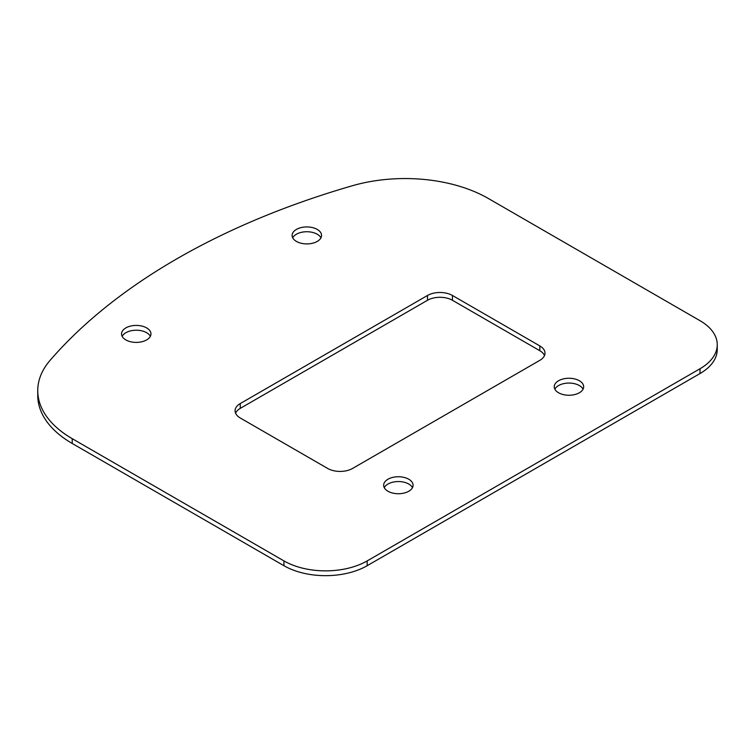 <?xml version="1.0" encoding="UTF-8"?>
<svg xmlns="http://www.w3.org/2000/svg" width="755" height="755" viewBox="0 0 755 755"><rect width="100%" height="100%" fill="white"/><g stroke="black" fill="none" stroke-linecap="round" stroke-linejoin="round"><path stroke-width="1.13" d="M384.257 487.645A14.713 8.494 180 0 1 408.766 484.04A14.713 8.494 180 0 1 412.475 487.645M408.766 479.236A14.713 8.494 180 0 1 413.079 485.238A14.713 8.494 180 0 1 398.366 493.732A14.713 8.494 180 0 1 383.653 485.238A14.713 8.494 180 0 1 392.742 477.396A14.713 8.494 180 0 1 408.766 479.236M292.723 237.825A14.713 8.494 180 0 1 317.232 234.22A14.713 8.494 180 0 1 320.941 237.825M317.232 229.416A14.713 8.494 180 0 1 321.545 235.418A14.713 8.494 180 0 1 306.832 243.912A14.713 8.494 180 0 1 292.119 235.418A14.713 8.494 180 0 1 301.207 227.576A14.713 8.494 180 0 1 317.232 229.416M122.14 336.315A14.713 8.494 180 0 1 146.649 332.71A14.713 8.494 180 0 1 150.358 336.315M146.649 327.906A14.713 8.494 180 0 1 150.953 333.908A14.713 8.494 180 0 1 136.249 342.402A14.713 8.494 180 0 1 121.536 333.908A14.713 8.494 180 0 1 130.615 326.066A14.713 8.494 180 0 1 146.649 327.906M554.849 389.155A14.713 8.494 180 0 1 579.359 385.55A14.713 8.494 180 0 1 583.068 389.155M579.359 380.746A14.713 8.494 180 0 1 583.662 386.758A14.713 8.494 180 0 1 568.959 395.252A14.713 8.494 180 0 1 554.245 386.758A14.713 8.494 180 0 1 563.324 378.906A14.713 8.494 180 0 1 579.359 380.746M539.834 360.333L352.604 468.43A17.648 10.193 180 0 1 327.632 468.43L240.26 417.987A17.648 10.193 180 0 1 235.088 410.777A17.648 10.193 180 0 1 240.26 403.566L427.49 295.479A17.648 10.193 180 0 1 452.453 295.479L539.834 345.922A17.648 10.193 180 0 1 544.997 353.123A17.648 10.193 180 0 1 539.834 360.333M235.588 413.183A17.648 10.193 180 0 1 240.26 408.37L427.49 300.282A17.648 10.193 180 0 1 452.453 300.282L539.834 350.726A17.648 10.193 180 0 1 544.506 355.53M700.017 320.696L488.287 198.452A117.686 67.941 0 0 0 352.396 185.739A676.669 390.675 0 0 0 176.812 258.842A676.669 390.675 0 0 0 50.198 360.211A117.686 67.941 0 0 0 37.75 390.628A117.686 67.941 0 0 0 72.216 438.664L283.946 560.908A58.843 33.975 0 0 0 367.166 560.908L700.017 368.742A58.843 33.975 0 0 0 717.25 344.714A58.843 33.975 0 0 0 700.017 320.696M37.75 390.628L37.75 395.431A117.686 67.941 0 0 0 72.216 443.468L283.946 565.712A58.843 33.975 0 0 0 367.166 565.712L700.017 373.546A58.843 33.975 0 0 0 717.25 349.518L717.25 344.714M539.834 350.726L539.834 345.922M452.453 300.282L452.453 295.479M427.49 300.282L427.49 295.479M240.26 408.37L240.26 403.566M700.017 373.546L700.017 368.742M367.166 565.712L367.166 560.908M283.946 565.712L283.946 560.908M72.216 443.468L72.216 438.664"/></g></svg>

